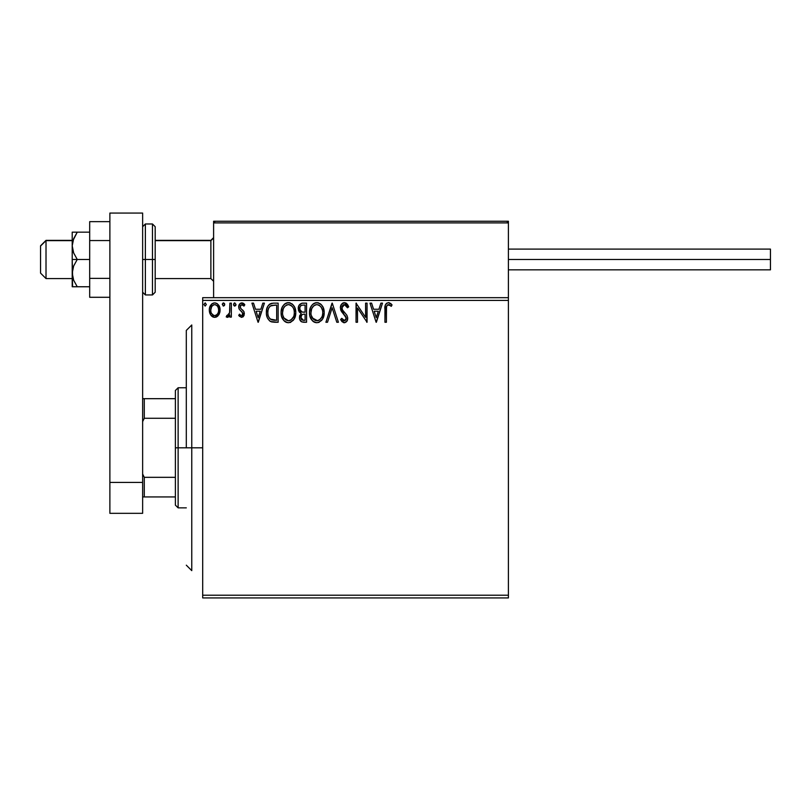 <?xml version="1.0" encoding="UTF-8"?>
<svg xmlns="http://www.w3.org/2000/svg" width="811" height="811" viewBox="0 0 811 811"><rect width="100%" height="100%" fill="white"/><g stroke="black" fill="none" stroke-linecap="round" stroke-linejoin="round"><path stroke-width="1.22" d="M202.689 597.94L508.406 597.94L202.689 597.94L202.689 300.415L508.406 300.415L508.406 595.213L202.689 595.213L202.689 597.94M218.656 315.033L219.751 312.671L220.004 308.839L218.767 305.341L217.054 303.557L214.692 302.898L212.32 303.557L209.613 307.612L209.319 310.735L210.09 313.908L211.489 315.976L213.506 317.192L215.878 317.192L217.895 315.966L220.085 310.086C220.116 306.122 218.321 303.719 214.692 302.898C211.063 303.73 209.268 306.122 209.299 310.086L210.728 315.043L214.692 317.344L218.656 315.033M229.878 303.142L231.348 303.142L229.878 303.142L229.543 313.107L228.773 314.891L226.908 315.388L226.208 316.868L228.195 317.121L229.878 315.043L229.878 317.101L231.348 317.101L231.348 303.142L231.348 317.101L231.348 303.142L229.878 303.142L229.655 312.62L226.208 316.868L227.323 317.344L229.878 315.043L229.878 317.101L231.348 317.101L229.878 317.101M239.64 316.462L238.698 315.357L239.559 314.161L238.698 315.357L241.536 317.344L243.33 316.554L244.182 314.952L243.868 311.536L240.603 308.322L240.168 306.852L241.566 304.662L243.979 306.082L244.821 304.784L243.553 303.436L240.451 303.263L238.738 306.223L239.184 309.092L242.773 313.097L242.053 315.449L240.847 315.479L239.559 314.161L238.698 315.357L241.313 317.334M273.277 303.142L270.408 303.73L267.995 306L266.738 309.113L266.434 313.776L267.295 317.648L269.576 320.862L271.797 321.937L275.243 322.251L278.143 322.251L278.143 303.142L273.702 303.142C268.603 303.831 266.16 306.933 266.383 312.448C266.16 316.371 267.6 319.402 270.702 321.561L278.143 322.251L278.143 303.142L278.143 322.251L273.905 322.21M302.239 303.162L306.558 303.142L301.753 303.243L298.843 305.696L298.397 310.076L299.391 312.123L301.246 313.451L299.553 316.361L299.705 319.331L301.601 321.845L306.558 322.251L306.558 303.142L306.558 322.251L306.558 303.142L302.736 303.142C299.746 303.598 298.245 305.402 298.225 308.565L301.246 313.451L299.452 317.517C299.482 320.517 300.942 322.099 303.851 322.251L306.558 322.251L303.851 322.251M327.502 322.251L325.91 322.251L332.034 303.142L325.91 322.251L327.502 322.251L332.155 307.754L336.798 322.251L338.4 322.251L332.277 303.142L338.4 322.251L332.277 303.142L325.91 322.251L327.502 322.251L332.155 307.754L336.798 322.251L338.4 322.251L336.798 322.251M365.589 303.142L365.589 317.354L356.039 303.142L356.039 322.251L357.509 322.251L357.509 307.998L367.059 322.251L367.059 303.142L365.589 303.142L367.059 303.142L365.589 303.142L365.589 317.354L356.039 303.142L356.039 322.251L357.509 322.251L357.509 307.998L367.059 322.251L367.059 303.142L366.754 322.251M386.411 309.538L386.573 306.588L387.476 304.966L388.956 304.683L391.297 306.325L392.048 304.855L388.439 302.645L386.462 303.334L385.326 305.108L384.941 322.251L386.411 322.251L386.411 309.538C385.965 307.197 386.644 305.554 388.449 304.612L391.297 306.325L392.048 304.855L388.439 302.645C385.519 303.638 384.353 305.879 384.941 309.346L384.941 322.251L386.411 322.251L386.482 307.318M380.896 303.142L382.498 303.142L376.375 322.251L382.498 303.142L380.896 303.142L378.93 309.265L373.567 309.265L371.6 303.142L369.998 303.142L376.122 322.251L382.498 303.142L380.896 303.142L378.93 309.265L373.567 309.265L371.6 303.142L369.998 303.142L376.122 322.251L369.998 303.142L371.6 303.142M344.391 302.645L341.38 304.399L340.356 307.825L341.309 311.221L346.185 317.689L345.77 319.99L344.746 320.73L343.428 320.527L341.755 318.328L340.61 319.504L342.019 321.663L344.3 322.737L346.895 321.247L347.666 317.517L346.814 315.134L342.313 309.721L341.999 306.7L342.901 305.23L344.503 304.612L346.398 305.767L347.493 307.795L348.689 306.822L346.591 303.476L344.391 302.645C341.735 303.233 340.387 304.956 340.356 307.825L346.236 318.358L344.31 320.781L341.755 318.328L340.61 319.504L344.3 322.737C346.591 322.241 347.737 320.75 347.706 318.277L346.956 315.367L342.313 309.721L341.826 307.845L344.503 304.612L347.493 307.795L348.689 306.822L344.391 302.645M324.197 312.61L323.224 307.592L321.369 304.723L318.51 302.888L315.124 302.898L312.286 304.764L310.441 307.663L309.518 311.84L309.893 316.138L311.262 319.301L313.644 321.795L316.067 322.677L318.632 322.474L322.484 319.189L324.197 312.61C324.258 307.166 321.805 303.851 316.817 302.645C311.84 303.892 309.396 307.247 309.498 312.701C309.396 318.216 311.88 321.561 316.939 322.737C321.886 321.44 324.299 318.064 324.197 312.61M295.772 312.61L294.809 307.592L292.953 304.723L290.095 302.888L286.709 302.898L283.87 304.764L282.025 307.663L281.103 311.84L281.478 316.138L282.846 319.301L285.229 321.795L287.652 322.677L290.216 322.474L294.069 319.189L295.772 312.61C295.843 307.166 293.389 303.851 288.402 302.645C283.424 303.892 280.981 307.247 281.082 312.701C280.981 318.216 283.465 321.561 288.523 322.737C293.46 321.44 295.883 318.064 295.772 312.61M262.825 303.142L264.416 303.142L258.293 322.251L264.416 303.142L262.825 303.142L260.858 309.265L255.495 309.265L253.529 303.142L251.927 303.142L258.05 322.251L264.416 303.142L262.825 303.142L260.858 309.265L255.495 309.265L253.529 303.142L251.927 303.142L258.05 322.251L251.927 303.142L253.529 303.142M236.001 304.49L234.643 302.909L233.568 304.764L234.501 306.041L235.707 305.544L236.001 304.49L234.784 302.898L233.558 304.49L234.784 306.082L236.001 304.49M222.285 304.49L223.512 302.898L224.738 304.49L224.434 303.436L223.238 302.929L222.356 303.932L223.238 306.041L224.434 305.544L224.738 304.49L223.512 306.082L224.738 304.49L223.512 302.898L222.285 304.49L223.512 306.082M206.359 304.49L205.142 302.898L203.916 304.49L205.142 306.082L206.359 304.49L205.142 302.898L203.916 304.49L205.142 306.082L206.359 304.49M508.406 297.678L202.689 297.678L202.689 595.213L508.406 595.213L508.406 597.94L508.406 300.415L202.689 300.415L202.689 297.678L508.406 297.678L508.406 300.415L508.406 221.251L508.406 297.678M386.411 322.251L384.941 322.251M384.992 307.41L385.063 306.467M385.377 304.946L385.671 304.307M388.996 302.696L389.513 302.838M390.476 303.334L391.318 304.054M392.048 304.855L391.297 306.325L390.395 305.554M390.223 305.423L387.486 304.956M389.422 304.885L388.449 304.612L389.422 304.885M386.573 306.578L387.019 305.463M376.253 317.638L374.195 311.221L378.301 311.221L376.253 317.638L374.195 311.221L378.301 311.221L376.253 317.638M357.509 322.251L356.039 322.251L356.374 303.142M345.567 302.868L346.267 303.233M347.483 304.48L348.365 306.061M348.375 306.092L348.689 306.822L347.493 307.795L347.017 306.74L347.27 307.268M345.06 304.703L343.925 304.683M343.367 304.906L342.637 305.494M342.901 305.23L342.242 306.082M341.867 307.268L342.556 310.147M342.06 309.163L342.313 309.721M344.067 312.063L344.746 312.772M345.253 313.289L345.76 313.837M347.666 319.058L347.524 319.808M347.513 319.838L346.885 321.247M343.976 322.717L344.685 322.707M343.641 322.656L341.674 321.237M340.914 320.071L340.61 319.504L341.978 318.743M341.755 318.328L344.746 320.73M345.719 316.442L344.918 315.398M342.911 313.32L341.796 311.971M340.904 310.42L340.6 309.549M340.924 305.179L341.968 303.699M342.688 303.121L343.489 302.767M348.031 305.372L347.149 304.044M342.11 309.275L341.867 308.332M324.197 312.62L324.167 313.492M323.782 316.026L322.484 319.189M321.997 319.919L321.45 320.578M319.25 322.22L318.642 322.464M315.215 322.504L314.252 322.129M313.634 321.785L312.833 321.166M312.326 320.68L309.893 316.138M309.853 315.955L309.589 314.435M309.589 310.988L309.721 310.076M310.147 308.454L310.441 307.683M311.262 306.102L311.738 305.433M312.286 304.774L313.097 303.993M313.573 303.638L314.192 303.273M315.114 302.898L315.945 302.716M317.699 302.706L318.5 302.888M320.244 303.73L321.369 304.723M321.926 305.382L322.413 306.082L321.916 305.382M322.626 306.416L323.224 307.602M323.386 307.998L323.782 309.204M316.523 304.622L316.868 304.612C320.842 305.605 322.788 308.271 322.727 312.62L322.646 311.272L322.727 312.62C322.808 317 320.862 319.716 316.868 320.781C312.864 319.767 310.897 317.071 310.968 312.701L310.978 313.391L310.968 312.701C310.866 308.292 312.843 305.595 316.868 304.612L319.453 305.402L321.409 307.531M321.318 307.389L322.504 310.339M321.977 316.685L320.791 318.693M311.039 314.08L310.978 313.391M312.367 317.973L317.557 320.72L315.509 320.558L313.411 319.26L311.292 315.438M314.861 305.068L315.499 304.814M313.482 306.011L312.053 307.916M311.292 309.944L310.968 312.701L311.718 308.636L313.776 305.757M318.956 305.098L316.868 304.612M317.831 320.669L318.611 320.406M318.865 320.284L317.557 320.72M321.632 317.425L319.463 319.929M322.646 313.999L322.403 315.367M301.53 321.805L300.84 321.318M300.526 320.963L300.05 320.203M299.695 319.291L299.512 318.449M299.553 316.371L299.867 315.256M300.901 313.279L299.391 312.123L298.225 308.565M298.489 306.599L299.35 304.845M300.293 310.694L301.023 311.475L299.827 309.66L299.948 307.136L299.695 308.565C299.837 306.213 301.063 305.058 303.405 305.098L305.088 305.098L305.088 312.205L302.006 311.982L304.338 312.205L302.006 311.982L299.776 309.427M303.284 320.274L300.922 317.476L301.053 318.571L300.922 317.476C300.993 315.256 302.138 314.151 304.338 314.161L302.979 314.293L305.088 314.161L305.088 320.284L302.31 320.081M302.331 314.526L302.979 314.293M301.276 315.753L300.922 317.476L301.804 314.952M301.398 305.402L302.29 305.169M299.948 307.136L300.232 306.517M301.56 319.544L301.053 318.571M304.338 314.161L305.088 314.161L305.088 320.284L303.557 320.284M295.751 313.472L295.68 314.333M295.366 316.016L293.592 319.909M293.582 319.919L293.045 320.558M290.835 322.22L290.226 322.464M286.8 322.504L285.827 322.129M285.219 321.785L284.418 321.166M283.911 320.68L281.478 316.138M281.437 315.955L281.174 314.425M281.174 310.988L281.305 310.076M281.731 308.454L282.015 307.683M282.846 306.102L283.313 305.433M283.86 304.774L284.671 303.993M285.158 303.638L285.776 303.273M286.699 302.898L287.55 302.706M289.284 302.706L290.085 302.888M291.828 303.73L292.953 304.723M293.511 305.382L293.998 306.082L293.501 305.382M294.211 306.416L294.809 307.602M294.971 307.998L295.366 309.204M282.877 309.944L282.552 312.701C282.451 308.292 284.428 305.595 288.452 304.612L287.763 304.662L288.452 304.612C292.426 305.605 294.373 308.271 294.302 312.62C294.393 317 292.447 319.716 288.452 320.781L285.857 319.95L283.951 317.973L288.452 320.781C284.448 319.767 282.481 317.071 282.552 312.701L283.303 308.636L285.056 306.021L283.637 307.916M288.797 304.622L289.811 304.804M282.552 312.701L282.563 313.391L282.552 312.701M282.623 314.08L282.563 313.391M286.445 305.068L287.084 304.814M294.302 312.62L294.231 311.272L294.302 312.62M294.089 310.339L294.231 311.252M292.092 306.325L292.994 307.531M291.321 305.605L292.072 306.294M288.452 320.781L289.142 320.72L288.452 320.781M289.415 320.669L290.196 320.406M290.45 320.284L289.142 320.72M293.562 316.685L291.048 319.929M294.231 314.009L293.987 315.367M271.249 321.774L272.253 322.028M270.408 321.409L269.627 320.892M267.295 317.648L267.072 317.071M267.042 316.979L266.809 316.158M266.789 316.097L266.586 315.134M266.484 314.354L266.434 313.766M266.403 311.586L266.464 310.765M267.589 306.73L268.471 305.311M269.049 304.672L269.668 304.155M269.678 304.145L271.736 303.314M272.03 303.263L271.198 303.446M270.986 319.514L271.472 319.747C268.867 318.105 267.66 315.672 267.853 312.458C267.671 309.467 268.765 307.176 271.158 305.585L276.673 305.098L276.673 320.284L270.337 319.078M268.34 309.052L268.106 309.893M269.211 307.247L270.104 306.244M271.391 305.494L275.091 305.098L270.418 306L272.111 305.311M271.472 319.747L271.979 319.919L271.472 319.747M272.506 320.041L271.979 319.929M274.635 320.264L273.56 320.193M267.853 312.458L268.056 310.167L267.853 312.458M268.015 314.607L267.894 313.533M268.583 316.614L268.259 315.651M269.1 317.638L268.603 316.675M268.735 308.068L268.056 310.167M258.182 317.638L256.114 311.221L260.23 311.221L258.182 317.638L256.114 311.221L260.23 311.221L258.182 317.638M241.141 315.591L239.934 314.678M242.783 314.374L241.759 315.591M242.053 315.449L242.783 314.394M241.445 311.363L242.864 313.756L242.053 311.9M238.961 308.575L238.698 306.933L239.184 309.092L240.502 310.623M244.821 304.784L243.979 306.082L244.821 304.784L241.8 302.898C239.721 303.334 238.687 304.683 238.698 306.933M238.758 306.051L238.971 305.22M240.127 303.496L241.425 302.919M242.53 302.979L243.533 303.426M243.564 303.446L244.263 304.034M242.286 304.642L243.604 305.554M240.634 305.362L240.168 306.852L241.566 304.662M241.252 308.991L240.168 306.852L241.232 308.971M241.536 317.344L244.334 313.685L243.868 311.536L242.083 309.63M242.601 310.035L243.239 310.654M243.868 311.536L244.081 312.042M244.334 313.685L244.304 313.127M244.182 314.952L243.979 315.55M243.32 316.564L242.773 317.01M234.247 305.929L233.629 305.068M233.872 303.426L234.501 302.939M229.077 316.381L228.205 317.121M227.546 317.334L226.208 316.868L227.323 317.344L226.208 316.868L226.908 315.388L228.043 315.52M226.908 315.388L227.567 315.631L226.908 315.388M229.037 314.496L229.736 312.042M229.787 311.434L229.868 309.599M229.848 310.238L229.878 307.835M217.895 315.966L216.436 317M214.986 317.334L214.388 317.334M213.607 317.223L212.411 316.716M210.12 313.969L209.674 312.793M209.633 312.651L209.38 311.414M209.299 310.086L209.319 309.457M209.826 306.933L210.607 305.362M211.347 304.378L211.985 303.801M213.455 303.061L214.043 302.939M215.341 302.939L217.064 303.557M217.52 303.892L220.065 310.735M220.004 311.373L219.751 312.661M219.305 313.898L219.031 314.415M219 314.475L219.294 313.898M213.181 305.007L213.769 304.754M218.615 310.076L218.392 308.231L218.615 310.076C218.676 313.036 217.368 314.891 214.692 315.631C212.016 314.891 210.708 313.036 210.769 310.076L210.83 311.019L210.769 310.076C210.708 307.116 212.016 305.291 214.692 304.612C217.378 305.291 218.676 307.116 218.615 310.076L218.595 310.542M213.769 315.479L211.641 313.553M210.992 311.931L210.819 311.008M210.992 308.231L210.769 310.076L211.691 306.507L213.78 304.743M215.614 304.743L217.287 305.919M215.858 315.398L215.158 315.601M217.034 314.526L216.446 315.053M205.142 306.082L203.916 304.49L205.274 302.909M303.75 312.194L303.162 312.164M302.868 312.144L302.29 312.053M300.699 305.899L301.276 305.463M303.405 305.098L305.088 305.098L305.088 312.205L304.338 312.205M283.931 307.399L284.387 306.751M290.531 305.098L291.037 305.402M293.552 308.596L293.987 309.893M283.951 317.973L282.877 315.438M275.091 305.098L276.673 305.098L276.673 320.284L275.699 320.284M270.539 319.23L269.394 318.084M217.693 306.507L218.392 308.231M218.402 311.931L218.179 312.651M191.771 447.814L186.307 447.814L186.307 330.432L186.307 447.814L191.771 447.814L191.771 570.64L191.771 447.814L202.689 447.814L191.771 447.814L191.771 324.978L191.771 447.814M213.607 222.893L213.607 221.251L268.198 221.251L213.607 221.251L213.607 297.678L213.607 222.893L508.406 222.893L506.774 221.251L215.25 221.251L506.774 221.251L508.406 222.893L213.607 222.893L215.25 221.251L213.729 222.265M453.815 221.251L508.406 221.251L453.815 221.251M46.014 240.634L40.55 246.017L40.55 273.114L40.55 245.824L46.014 240.634L46.014 278.568L46.014 240.634L72.209 240.634L46.014 240.634M213.607 237.947L210.88 240.634L210.88 278.568L210.88 240.634L155.195 240.634L210.88 240.634L213.607 237.947M507.929 221.727L508.406 222.893M508.406 259.469L770.45 259.469L770.45 249.089L770.45 259.469L508.406 259.469M770.45 269.84L770.45 259.469L770.45 269.84L508.406 269.84M72.595 286.759L72.209 273.114L72.209 286.759L89.686 286.759L77.248 286.759L73.659 280.251L72.209 273.114L73.659 265.998L77.248 259.469L73.659 252.951L72.209 245.814L72.209 259.469L77.248 259.469L73.659 252.951L72.595 249.453L72.209 245.814L73.659 238.698L77.248 232.169L89.686 232.169L72.209 232.169L77.248 232.169L73.071 240.36M73.659 286.759L77.248 286.759L73.659 280.251L72.595 276.744L72.209 259.469L72.209 273.114L73.659 265.998L77.248 259.469L89.686 259.469L72.209 259.469L72.209 232.169L72.209 245.814L73.659 238.698L77.248 232.169L73.659 238.687M73.659 280.231L73.223 279.055M77.248 232.169L73.659 232.169M109.88 278.376L89.686 278.376L89.686 240.553L109.88 240.553L89.686 240.553L89.686 221.646L109.88 221.646L89.686 221.646L89.686 278.376L109.88 278.376M89.686 297.292L109.88 297.292L89.686 297.292L89.686 278.376L89.686 297.292M109.88 513.322L109.88 213.06L142.635 213.06L142.635 482.423L142.635 213.06L109.88 213.06L109.88 482.423L142.635 482.423L109.88 482.423L109.88 513.322L142.635 513.322L142.635 482.423L142.635 513.322L109.88 513.322M142.635 226.715L145.372 223.978L145.372 259.469L142.635 259.469L145.372 259.469L145.372 223.978L152.468 223.978L152.468 259.469L155.195 259.469L155.195 226.715L155.195 292.224L155.195 259.469L152.468 259.469L152.468 223.978L155.195 226.715M145.372 259.469L152.468 259.469L145.372 259.469L145.372 294.951L145.372 259.469M142.635 292.224L145.372 294.951L152.468 294.951L152.468 259.469L152.468 294.951L155.195 292.224M175.389 398.677L175.389 447.814L178.126 447.814L178.126 387.759L178.126 447.814L186.307 447.814L178.126 447.814L178.126 507.858L178.126 447.814L175.389 447.814L175.389 390.486L175.389 398.677L142.635 398.677L144.277 398.677L144.277 418.283L175.389 418.283L144.277 418.283L144.277 398.677L175.389 398.677M175.389 477.334L175.389 447.814L175.389 505.131L175.389 477.334L144.277 477.334L142.635 474.009L144.277 477.334L144.277 496.94L175.389 496.94L144.277 496.94L144.277 477.334L175.389 477.334M142.635 421.608L144.277 418.283L142.635 421.608M142.635 496.94L144.277 496.94L142.635 496.94M191.771 570.64L186.307 565.186M191.771 324.978L186.307 330.432M72.209 278.568L46.014 278.568L40.55 273.114M213.607 281.305L210.88 278.568L155.195 278.568M213.607 237.633L210.88 240.36L155.195 240.36M72.209 240.36L46.014 240.36L40.55 245.814M508.406 249.089L770.45 249.089M175.389 390.486L178.126 387.759L186.307 387.759M186.307 507.858L178.126 507.858L175.389 505.131"/></g></svg>
